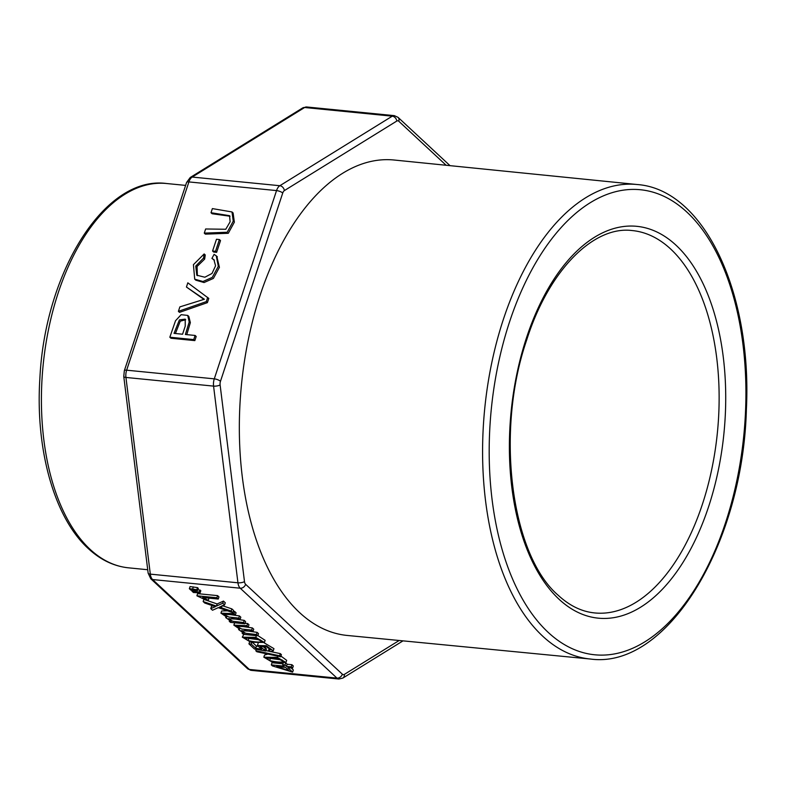 <?xml version="1.0" encoding="UTF-8"?>
<svg xmlns="http://www.w3.org/2000/svg" width="786" height="786" viewBox="0 0 786 786"><rect width="100%" height="100%" fill="white"/><g stroke="black" fill="none" stroke-linecap="round" stroke-linejoin="round"><path stroke-width="1.18" d="M216.789 256.374L219.422 267.338L213.389 278.421L204.046 282.538L195.812 280.18L194.702 279.158L193.425 264.666L204.154 253.947L205.254 254.969L204.645 259.105L197.05 266.493L197.384 275.69M214.411 260.215L211.925 258.427L214.087 254.379L216.258 255.843L218.321 266.316L212.289 277.399L202.945 281.516L194.702 279.158M203.888 299.368L186.439 287.037L187.825 282.832L208.791 298.425L207.396 302.649L179.503 312.366L178.393 311.344L179.876 306.884L204.37 299.25L186.439 287.037M187.726 315.422L189.21 321.965L185.388 334.492L195.105 335.455L193.739 339.591L169.835 337.223L175.524 320.737L181.163 314.685L187.726 315.422L188.827 316.444L190.359 322.643L186.783 334.64M195.105 335.455L196.205 336.477L194.84 340.613L170.945 338.245L169.835 337.223M232.509 212.515L233.098 212.977L234.356 222.183L228.294 233.285L205.372 234.14L204.272 233.118L205.637 228.981L225.769 229.257L230.121 221.799L229.571 215.688L211.012 212.721L212.112 213.743L230.043 216.238M220.522 240.575L216.631 252.345L213.674 252.051L212.574 251.029L216.464 239.258L219.412 239.553L220.522 240.575M267.888 654.09L264.538 655.043L263.831 657.184L272.418 662.254L285.966 662.5L277.34 657.401L263.831 657.184M285.966 662.5L286.674 660.348L280.936 656.074M257.798 635.786L256.433 634.518L245.674 633.27L241.361 630.667L253.023 631.345L251.658 630.077L241.764 629.046L236.645 626.236L248.258 626.923L246.912 625.666L233.845 625.145L239.642 629.075L238.6 629.586L244.181 633.428L242.147 633.231L243.365 634.361L257.798 635.786L258.506 633.644L257.14 632.376L244.534 630.51M248.258 626.923L248.975 624.782L247.619 623.524L245.065 623.269M234.7 622.777L233.845 625.145M253.023 631.345L253.731 629.203L252.365 627.935L239.74 626.078M244.888 623.789L243.522 622.522L232.764 621.274L228.451 618.67L240.113 619.348L238.748 618.081L228.854 617.049L223.745 614.239L235.358 614.927L234.002 613.67L220.935 613.139L226.732 617.079L225.7 617.58L231.271 621.431L229.247 621.235L230.455 622.365L244.888 623.789L245.596 621.647L244.24 620.38L231.624 618.513M235.358 614.927L236.065 612.785L234.709 611.528L233.354 611.39M227.468 610.81L221.642 610.997L220.935 613.139M240.113 619.348L240.821 617.207L239.455 615.939L226.83 614.082M232.931 612.677L231.172 611.036L219.422 607.126L224.58 604.915L222.762 603.226L216.435 606.085L203.152 601.536L204.743 603.029L215.413 606.664L210.756 608.61L212.505 610.241L218.262 607.666L232.931 612.677L233.639 610.535L231.88 608.895L222.153 605.623M212.898 605.839L211.473 606.468L210.756 608.61M224.58 604.915L225.287 602.774L223.47 601.084L217.142 603.943L203.859 599.394L203.152 601.536M208.339 600.317L202.67 597.498L218.253 599.04L218.96 596.888L217.604 595.631L197.6 593.646L196.893 595.798L205.981 600.082L208.339 600.317L208.958 598.117M200.096 592.841L199.261 592.074L191.872 591.052L193.415 592.497L200.096 592.841L200.803 590.699L197.895 589.579M198.298 588.37L197.483 587.614L190.065 586.572L189.357 588.724L190.91 590.158L197.591 590.512L198.298 588.37M243.778 634.4L242.294 637.161L250.881 642.241L264.42 642.476L255.794 637.387L242.294 637.161M264.42 642.476L265.128 640.335L257.867 635.579M273.253 650.808L266.277 645.738L257.405 645.493L261.65 649.295L255.696 648.204L251.274 644.098L248.936 643.862L254.448 648.99L265.756 651.005L260.156 646.544L266.238 646.672L270.718 649.727L268.547 650.287L270.197 651.643L273.253 650.808L273.96 648.656L264.155 642.83M258.142 643.282L257.405 645.493M265.756 651.005L266.464 648.853L261.925 645.954M269.5 648.145L268.547 650.287M257.513 646.269L256.403 646.063L251.982 641.946M280.7 656.791L279.6 655.77L255.794 650.749L256.884 651.761L280.7 656.791L281.408 654.65L280.317 653.628L270.974 651.653M269.952 651.437L265.894 650.582M292.589 668.12L291.223 666.852L286.458 666.381L284.954 664.985L282.714 664.769L284.218 666.155L271.308 664.887L272.418 665.919L292.628 672.118L287.823 667.648L292.589 668.12L293.296 665.978L291.94 664.71L287.165 664.239L285.672 662.844M292.628 672.118L293.345 669.977L291.193 667.982M283.029 663.826L272.015 662.736L271.308 664.887M637.161 184.523L394.218 160.03A238.865 129.778 95.6 0 0 248.494 338.805A238.865 129.778 95.6 0 0 299.535 612.54A238.865 129.778 95.6 0 0 347.206 635.452L590.237 659.012A238.404 129.523 95.6 0 0 590.247 659.012C667.059 669.751 742.967 544.305 746.386 409.329C752.251 292.539 703.991 189.279 637.161 184.523L637.161 184.523A238.404 129.523 95.6 0 0 491.731 362.945A238.404 129.523 95.6 0 0 542.664 636.149A238.404 129.523 95.6 0 0 590.237 659.012M197.591 590.512L196.765 589.755L197.483 587.614M196.765 589.755L192.619 589.038L193.327 586.896M192.619 589.038L189.357 588.724M199.261 592.074L199.968 589.922M195.134 591.377L195.419 590.492M191.872 591.052L192.128 590.286M218.253 599.04L216.887 597.773L217.604 595.631M216.887 597.773L196.893 595.798M231.172 611.036L231.88 608.895M221.436 607.765L222.006 606.045M222.762 603.226L223.47 601.084M216.435 606.085L217.142 603.943M243.522 622.522L244.24 620.38M238.748 618.081L239.455 615.939M234.002 613.67L234.709 611.528M229.247 621.235L229.404 620.734M256.433 634.518L257.14 632.376M251.658 630.077L252.365 627.935M246.912 625.666L247.619 623.524M242.147 633.231L242.314 632.73M248.14 640.561L244.77 638.124L256.02 638.419L261.944 641.504L261.463 641.926C258.054 642.319 253.613 641.857 248.14 640.561L248.848 638.409L246.775 637.505M260.618 639.981L248.848 638.409M255.696 648.204L256.403 646.063M251.274 644.098L251.815 642.437M248.936 643.862L249.575 641.907M264.774 649.845L265.481 647.693M279.6 655.77L280.317 653.628M255.794 650.749L256.275 649.315M269.686 660.574L266.307 658.147L277.556 658.442L283.481 661.517L282.999 661.95C279.6 662.333 275.159 661.881 269.686 660.574L270.394 658.432L268.311 657.518M282.164 660.004L270.394 658.432M276.603 666.538L285.573 667.422L289.051 670.655L276.603 666.538M291.223 666.852L291.94 664.71M286.458 666.381L287.165 664.239M284.954 664.985L285.652 662.883M282.714 664.769L283.166 663.413M219.412 239.553L215.521 251.314L216.631 252.345M215.521 251.314L212.574 251.029M211.012 212.721L212.377 208.595L231.998 211.955L233.255 221.161L227.193 232.263L204.272 233.118M185.692 319.735L180.269 321.169L175.416 333.51M185.231 326.161L185.211 319.145L179.414 319.892L174.02 333.372L182.568 334.217L185.231 326.161M193.739 339.591L194.84 340.613M207.691 297.403L206.296 301.627L207.396 302.649M206.296 301.627L178.393 311.344M204.154 253.947L203.545 258.083L204.645 259.105M203.545 258.083L195.743 266.081L196.795 275.218L204.851 277.222L212.014 273.459L215.57 265.776L213.9 259.665L211.925 258.427M446.153 165.266L398.777 121.241A4.765 2.594 95.6 0 0 396.802 121.044A4.765 3.694 58.3 0 0 392.263 116.171A9.54 5.178 -84.4 0 1 394.317 115.64L306.678 106.975L302.679 107.928L190.251 177.479A4.765 3.694 -121.7 0 1 192.206 177.056L279.836 185.722L392.263 116.171L304.634 107.505L192.206 177.056A9.54 5.178 95.6 0 0 188.905 181.92A4.765 1.533 -161.7 0 0 186.587 182.46L124.326 370.737A4.765 1.533 -161.7 0 1 126.644 370.186L214.283 378.852L276.544 190.585L188.905 181.92L126.644 370.186A9.54 5.178 95.6 0 0 125.937 377.447L150.313 574.134L237.942 582.799L213.566 386.113L125.937 377.447A4.765 1.533 172.9 0 1 123.766 376.465L148.141 573.141L150.765 578.751L247.502 668.65A4.765 3.704 132.9 0 0 249.329 669.446L336.968 678.112L240.231 588.213L152.592 579.547L249.329 669.446A9.54 5.178 95.6 0 0 251.235 670.36L247.502 668.65M558.993 599.197A196.873 106.965 95.6 0 0 725.606 406.843A196.873 106.965 95.6 0 0 568.032 260.402A196.873 106.965 95.6 0 0 558.993 599.197M548.058 632.258A233.629 126.929 95.6 0 0 745.786 403.984A233.629 126.929 95.6 0 0 558.787 230.2A233.629 126.929 95.6 0 0 548.058 632.258M594.167 612.874A192.108 104.371 95.6 0 0 594.177 612.884A192.108 104.371 95.6 0 0 717.451 432.025A192.108 104.371 95.6 0 0 631.983 230.534A192.108 104.371 95.6 0 0 631.973 230.534C593.538 225.72 548.756 270.188 526.699 339.955C494.984 431.73 511.028 554.926 558.247 595.316C569.496 605.662 581.463 611.518 594.167 612.874M90.076 549.326A193.101 104.911 95.6 0 0 128.501 567.826C113.872 566.284 100.461 559.858 88.248 548.53C54.205 517.63 35.203 449.228 39.89 378.194C45.008 271.465 105.226 175.131 166.504 183.511A193.101 104.911 95.6 0 0 48.801 328.135A193.101 104.911 95.6 0 0 90.076 549.326M396.802 121.044L284.375 190.595A4.765 2.594 95.6 0 0 282.734 193.032L220.473 381.289A4.765 2.594 95.6 0 0 220.109 384.924L244.485 581.611A4.765 2.594 95.6 0 0 245.635 584.312L342.372 674.211A4.765 2.594 95.6 0 0 344.337 674.408L399.17 640.492M220.109 384.924A4.765 1.533 172.9 0 1 213.566 386.113A9.54 5.178 -84.4 0 1 214.283 378.852A4.765 1.533 -161.7 0 1 220.473 381.289M245.635 584.312A4.765 3.704 132.9 0 1 240.231 588.213A9.54 5.178 -84.4 0 1 237.942 582.799A4.765 1.533 172.9 0 0 244.485 581.611M148.141 573.141A4.765 1.533 172.9 0 0 150.313 574.134A9.54 5.178 95.6 0 0 152.592 579.547A4.765 3.704 132.9 0 1 150.735 578.722M251.235 670.36L338.864 679.025A9.54 5.178 -84.4 0 1 336.968 678.112A4.765 3.704 132.9 0 0 342.372 674.211M282.734 193.032A4.765 1.533 -161.7 0 0 276.544 190.585A9.54 5.178 -84.4 0 1 279.836 185.722A4.765 3.694 58.3 0 1 284.375 190.595M306.678 106.975A9.54 5.178 95.6 0 0 304.634 107.505A4.765 3.694 -121.7 0 0 302.639 107.957M450.024 165.659L398.04 117.35A4.765 3.704 132.9 0 1 398.777 121.241M344.337 674.408A4.765 3.694 58.3 0 1 342.902 678.043M261.787 640.934L261.463 641.926M255.794 637.387L256.374 635.648M283.333 660.947L282.999 661.95M277.34 657.401L277.753 656.163M128.501 567.826L147.719 569.732M166.504 183.511L185.614 185.398M190.251 177.479L186.587 182.47M124.326 370.737L123.766 376.445M398.04 117.35L394.317 115.64M338.864 679.025L342.863 678.072L403.012 640.855M225.7 617.58L225.955 616.804M238.6 629.586L238.865 628.8M233.098 212.977L231.998 211.955M217.368 256.865L216.258 255.843"/></g></svg>
